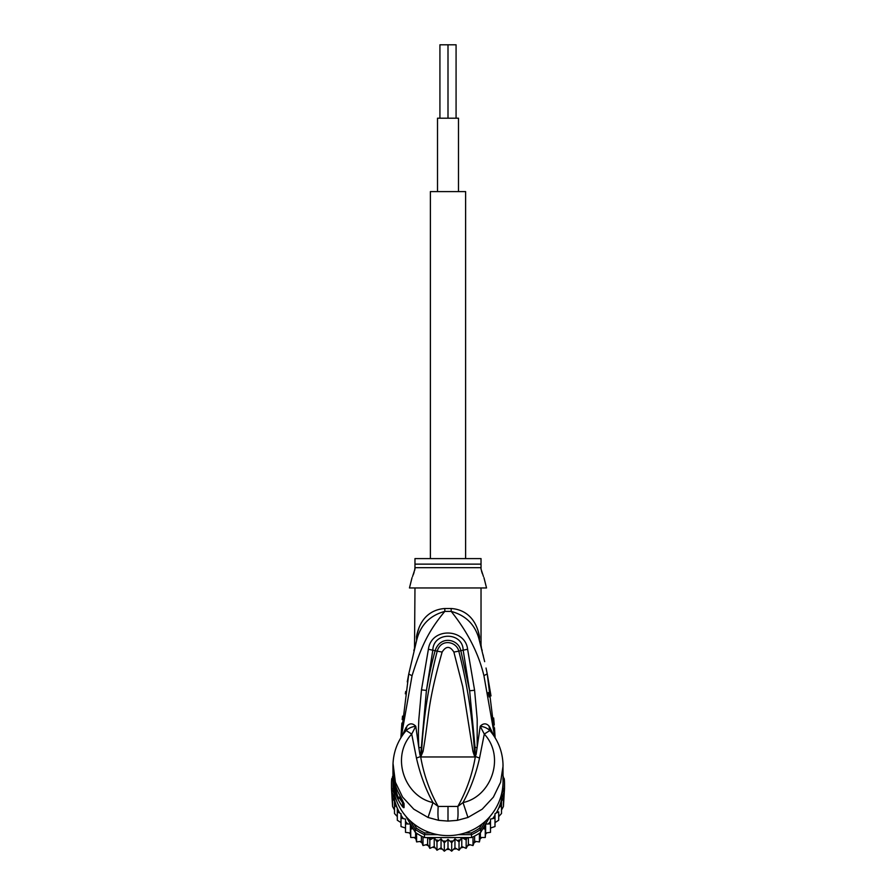 <?xml version="1.0" encoding="UTF-8"?>
<svg xmlns="http://www.w3.org/2000/svg" width="896" height="896" viewBox="0 0 896 896"><rect width="100%" height="100%" fill="white"/><g stroke="black" fill="none" stroke-linecap="round" stroke-linejoin="round"><path stroke-width="1.34" d="M458.494 191.598L458.494 118.205L437.506 118.205L437.506 191.598M456.075 118.205L456.075 44.8L448 44.8L448 118.205L448 44.8L439.925 44.8L439.925 118.205M465.618 558.6L465.618 191.598L430.382 191.598L430.382 558.6M394.486 801.102L394.486 805.112L394.486 801.102L392.571 798.078L392.571 794.203L392.571 806.501L391.608 790.608A56.515 55.664 -0 0 1 391.485 786.968L391.485 784.034A56.515 55.664 180 0 1 391.731 778.814L393.165 779.016M391.608 790.608A56.515 55.664 -0 0 0 391.731 792.187L396.267 799.915M393.523 789.152L393.165 788.558L391.731 789.253L391.731 792.187M394.419 793.845L391.731 789.253A56.515 55.664 180 0 1 391.485 784.034M502.835 779.016L504.269 778.814A56.515 55.664 180 0 1 504.515 784.034L504.515 786.968A56.515 55.664 -0 0 1 504.392 790.608A56.515 55.664 -0 0 1 504.269 792.187L504.269 789.253L502.835 788.558L502.477 789.152M504.515 784.034A56.515 55.664 180 0 1 504.269 789.253L501.581 793.845M503.037 782.589A55.048 54.208 180 0 1 502.835 788.558M393.165 788.558A55.048 54.208 180 0 1 392.963 782.589M430.931 832.933L424.782 832.933L424.458 834.635A56.515 55.664 180 0 1 415.274 829.416L416.382 828.162L413.93 823.984M424.782 832.933A55.048 54.208 180 0 1 416.382 828.162M482.07 823.984L479.618 828.162L480.726 829.416A56.515 55.664 180 0 1 471.542 834.635L471.218 832.933L465.069 832.933M405.843 816.256L415.274 832.35A56.515 55.664 0 0 0 416.595 833.246A56.515 55.664 0 0 0 423.002 836.886A56.515 55.664 -0 0 0 424.458 837.57L471.542 837.57L471.542 834.635L458.371 834.635M437.629 834.635L424.458 834.635L424.458 837.57M479.618 828.162A55.048 54.208 180 0 1 471.218 832.933M485.744 820.859L480.726 829.416L480.726 832.35L490.157 816.256M503.048 776.742L504.269 778.814M415.274 832.35L415.274 829.416L410.256 820.859M391.731 778.814L392.952 776.742A55.048 54.208 180 0 1 392.952 776.003L392.952 781.39A55.048 54.208 -0 0 0 448 835.61A55.048 54.208 -0 0 0 503.048 781.39L502.981 763.347M471.542 837.57A56.515 55.664 -0 0 0 472.998 836.886A56.515 55.664 -0 0 0 479.405 833.246A56.515 55.664 -0 0 0 480.726 832.35M499.733 799.915L504.269 792.187M413.123 828.688L410.738 829.069L410.368 824.029L405.507 823.928L405.507 819.078L401.005 818.149L401.005 813.691L397.309 811.843L397.309 808.114L397.309 820.266M467.242 837.57L466.166 839.933L461.776 837.592L459.021 841.814L454.944 838.925L451.696 842.766L448 839.373L444.304 842.766L441.056 838.925L436.979 841.814L434.224 837.592L429.834 839.933L428.758 837.57M492.8 818.474A55.048 54.208 180 0 0 494.995 815.203L494.995 822.606L498.691 820.254L498.691 811.843L496.328 812.93L494.995 813.691L494.995 818.149L490.493 819.078L490.493 823.928L485.632 824.029L485.262 829.069L482.877 828.688M498.691 811.843L498.691 816.57L501.514 813.523L501.514 805.112L498.691 808.114A55.048 54.208 180 0 1 496.328 812.93M503.709 793.218L503.429 798.078L501.514 801.102L501.514 805.112M501.514 801.102L501.514 810.006L503.429 806.49L504.392 790.608M503.048 775.578L503.429 777.392M503.429 806.501L503.429 798.078M503.429 794.203L503.429 803.029M392.616 777.302L392.952 775.589M392.571 776.35L392.571 777.392M392.571 794.203L392.291 793.218M392.571 806.49L394.486 810.006L394.486 813.523L394.486 805.112L396.973 807.318A55.048 54.208 180 0 1 393.624 795.413M399.672 812.93A55.048 54.208 180 0 1 397.309 808.114L396.973 807.318M410.368 824.029L410.368 832.944L410.738 837.48L410.738 829.069M410.738 837.48L415.61 837.469L416.595 841.915L416.595 833.246M415.61 832.574L415.61 837.469M416.595 841.915L421.389 841.277L423.002 845.555L423.002 836.886M421.389 836.08L421.389 841.277M423.002 845.555L427.638 844.312L429.834 848.344L429.834 839.933M427.638 837.57L427.638 844.312M429.856 848.366L434.224 846.507L436.979 850.226L436.979 841.814M434.224 837.592L434.224 846.507M436.979 850.226L441.056 847.851L444.304 851.178L444.304 842.766M441.056 838.925L441.056 847.851M444.326 851.2L448 848.299L448 839.373M448 848.299L451.696 851.178L451.696 842.766M451.674 851.2L454.944 847.851L459.043 850.248L461.776 846.507L466.144 848.366L468.362 844.312L473.01 845.566L474.611 841.277L479.405 841.926L480.39 837.469L485.262 837.502L485.632 832.944L490.493 832.339L490.493 823.928M454.944 838.925L454.944 847.851M461.776 837.592L461.776 846.507M459.043 850.248L459.021 841.814M468.362 837.57L468.362 844.312M466.144 848.366L466.166 839.933M474.611 836.08L474.611 841.277M472.998 845.555L472.998 836.886M480.39 832.574L480.39 837.469M479.405 841.926L479.405 833.246M485.632 824.029L485.632 832.944M485.262 837.502L485.262 829.069M488.376 823.827A55.048 54.208 180 0 0 490.493 821.43L490.493 828.005L494.995 826.56L494.995 818.149M394.486 813.523L397.309 816.57M397.309 820.254L401.005 822.606M405.507 828.005L401.005 826.571L401.005 818.149M410.368 832.944L405.507 832.35L405.507 823.928M393.848 779.016L393.546 779.016A55.048 54.208 180 0 1 392.952 771.075L392.952 772.218A55.048 54.208 -0 0 0 393.008 774.749L392.952 773.931M392.952 772.408L392.952 773.55A55.048 54.208 -0 0 0 392.974 775.006L392.974 773.853A55.048 54.208 180 0 1 392.952 772.408A55.048 54.208 180 0 1 392.952 772.318M392.952 774.312L393.725 781.894M393.546 779.016L393.546 781.894M392.952 771.075A55.048 54.208 180 0 1 392.963 770.157M396.043 787.192L395.438 787.192A55.048 54.208 180 0 1 394.139 782.275L394.139 783.608A55.048 54.208 180 0 1 393.725 781.446L393.725 782.589A55.048 54.208 0 0 0 394.139 784.762L394.139 786.094A55.048 54.208 0 0 0 395.438 791.011L396.178 793.184A55.048 54.208 0 0 0 398.25 798.101L395.438 788.805L396.648 788.805M395.438 787.192L395.438 788.805M483.448 576.498L481.029 569.072L481.029 558.6L414.971 558.6L414.971 569.061L412.541 576.531M394.363 781.446L393.725 781.446M400.691 797.283L400.691 798.101L398.25 798.101M402.125 799.882L399.907 797.149M413.336 574.549L414.086 572.376M414.602 570.606L414.971 567.683L481.029 567.683L481.029 569.061M481.522 571.054L482.317 573.597M475.026 756.392L474.41 751.05L474.746 756.773L472.942 751.43L474.41 751.05C472.483 717.371 467.275 684.074 458.786 651.157L453.869 652.064C449.96 645.87 446.04 645.87 442.131 652.064L437.214 651.157C441.112 638.165 456.613 641.48 458.786 651.157L460.835 650.653C458.494 638.904 440.194 635.074 435.165 650.653C432.152 661.214 429.24 674.475 426.429 690.413L432.846 649.992C433.406 631.669 462.594 631.669 463.154 649.992L469.638 690.782L460.835 650.653L467.611 649.253L474.589 690.245L469.638 690.782L475.048 747.398L475.171 756.549L475.261 754.264L476.112 754.454L475.082 756.963L420.918 756.963L421.59 750.994L420.594 756.795L419.888 754.432L420.739 754.242L426.429 690.413L421.478 689.875L428.389 649.253L437.214 651.157C428.736 684.062 423.528 717.338 421.59 750.994L423.069 751.374L420.974 756.392M472.942 751.43L462.728 686.706L453.869 652.064M423.069 751.374C429.419 714.93 426.866 706.048 442.131 652.064M402.125 800.722L402.595 802.749L399.235 797.832L397.902 799.198A55.048 54.208 180 0 1 392.952 776.731M483.963 577.674L486.539 587.955L409.461 587.955L412.037 577.674M420.918 756.963L420.694 756.93C423.774 774.682 429.598 791.19 438.178 806.445L457.822 806.445C466.402 791.19 472.226 774.682 475.306 756.93L475.082 756.963M477.96 630.414L479.528 636.675L479.394 640.573C482.306 651.482 482.306 651.482 479.394 640.573L480.088 643.126M480.917 644.146L481.578 648.816M483.067 654.797L483.347 655.95M484.669 661.662L479.494 640.942M487.312 674.274L490.997 695.901M494.413 732.861L492.005 712.779M489.171 696.92L488.23 692.541M493.651 717.976L494.267 724.886M494.491 727.821L495.118 737.766L487.234 673.893L483.918 675.651C478.554 653.408 467.645 631.982 451.192 611.397C466.312 615.518 475.709 625.24 479.394 640.573L479.931 642.544M438.715 820.355C437.931 818.227 437.763 813.59 438.178 806.445L432.981 802.57L428.042 817.466L438.715 820.355L448 821.083L457.285 820.355L467.958 817.466L482.227 809.166L493.394 797.138L500.595 782.253L503.048 766.058M467.958 817.466L463.019 802.57C491.411 796.611 505.523 756.806 484.288 734.07L489.821 730.52L488.958 725.995C486.226 723.083 483.302 723.162 480.222 726.242L484.288 734.07L479.55 758.05C475.989 774.099 470.478 788.939 463.019 802.57L457.822 806.445C458.226 813.803 458.058 818.44 457.285 820.355M397.902 791.694L397.914 791.784C394.632 784.616 392.974 777.101 392.952 769.227A55.048 54.208 -0 0 0 397.902 791.694L402.774 800.923M402.584 800.733L402.584 803.208A7.336 7.224 0 0 0 404.062 807.554C403.514 808.405 401.453 805.616 397.902 799.198M402.752 800.878A7.336 7.224 180 0 0 404.062 803.712L401.542 798.75M402.147 727.037L404.197 711.48M414.971 587.955L414.512 648.446L416.606 640.573L408.744 674.005L400.882 737.766L401.89 723.072M481.029 644.806L481.029 587.955M479.528 636.675C481.432 646.923 481.432 646.923 479.528 636.675C475.205 613.872 460.298 609.101 451.17 608.518A14.683 1.411 90 0 0 451.192 611.397L444.808 611.397C427.235 632.52 420.616 648.458 412.048 675.774L401.218 737.218M480.189 643.485L480.581 644.952M480.614 645.075L481.051 646.766M418.947 627.872L416.584 636.082M503.048 766.046C502.914 752.685 498.557 740.914 489.989 730.71L489.821 730.52C487.312 728.134 484.12 726.712 480.222 726.242L476.112 754.454M420.784 756.47L416.45 758.05C420.246 774.704 425.757 789.544 432.981 802.57C404.589 796.6 390.477 756.806 411.712 734.07L406.179 730.52C408.61 728.179 411.802 726.757 415.778 726.242C412.698 723.162 409.774 723.083 407.042 725.995L405.294 731.64L407.042 725.995M416.45 758.05L411.712 734.07L415.778 726.242L418.835 747.667C418.085 733.891 418.51 728.403 418.802 719.723L421.478 689.875M419.888 754.432L418.835 747.667L420.952 747.466M393.019 763.37L395.394 782.208L402.539 797.037L413.762 809.155L428.042 817.466M392.952 766.046C393.086 752.685 397.443 740.914 406.011 730.71L406.179 730.52M402.203 719.51L402.528 716.128M405.317 693.818L405.675 691.466M407.277 681.878L408.744 674.005L412.048 675.774M414.882 647.013L415.05 646.363M416.472 641.054L416.606 640.573C420.291 625.24 429.688 615.518 444.808 611.397L444.808 611.397A14.683 1.411 -90 0 0 444.83 608.518C435.702 609.101 420.784 613.883 416.472 636.675C414.568 646.923 414.568 646.923 416.472 636.675L416.606 640.573M475.048 747.398L477.176 747.6L477.198 719.208L474.589 690.245M428.389 649.253C431.346 626.998 465.259 628.242 467.611 649.253M406.123 727.362L402.069 735.907M494.782 737.218L483.918 675.651M490.706 731.64L489.877 727.362L493.931 735.907M488.958 725.995L489.877 727.362M412.854 828.699A55.048 54.208 180 0 1 410.581 826.728M431.749 838.768A55.048 54.208 180 0 1 428.87 837.805M438.749 840.414A55.048 54.208 180 0 1 435.781 839.832M445.917 841.142A55.048 54.208 180 0 1 442.893 840.952M453.107 840.952A55.048 54.208 180 0 1 450.083 841.142M460.219 839.832A55.048 54.208 180 0 1 457.251 840.414M467.13 837.805A55.048 54.208 180 0 1 464.251 838.768M485.419 826.728A55.048 54.208 180 0 1 483.146 828.699M502.376 795.413A55.048 54.208 180 0 1 499.027 807.318M403.2 818.474A55.048 54.208 180 0 1 401.005 815.203M407.624 823.827A55.048 54.208 180 0 1 405.507 821.43M404.958 827.859A53.211 52.405 -0 0 0 405.507 828.587L404.958 827.859M409.158 832.854A53.211 52.405 -0 0 0 410.469 834.187L409.147 832.854M414.232 837.547A53.211 52.405 -0 0 0 415.89 838.835L414.221 837.547M421.904 842.722L419.899 841.557A53.211 52.405 -0 0 0 421.904 842.71M426.104 844.805A53.211 52.405 -0 0 0 428.378 845.746L426.093 844.805M432.701 847.235A53.211 52.405 -0 0 0 435.187 847.907L432.69 847.235M439.6 848.792A53.211 52.405 -0 0 0 442.221 849.139L439.589 848.792M446.667 849.43A53.211 52.405 -0 0 0 449.333 849.43M453.779 849.139A53.211 52.405 -0 0 0 456.4 848.792L453.768 849.15M460.813 847.907A53.211 52.405 -0 0 0 463.299 847.235L460.802 847.918M467.622 845.746A53.211 52.405 -0 0 0 469.896 844.805L467.622 845.768M474.096 842.71A53.211 52.405 -0 0 0 476.09 841.557L474.096 842.722M480.11 838.835A53.211 52.405 -0 0 0 481.768 837.547L480.099 838.846M485.531 834.187A53.211 52.405 -0 0 0 486.842 832.854L485.531 834.198M490.493 828.587A53.211 52.405 -0 0 0 491.042 827.859L490.493 828.598M400.613 797.138L398.25 797.138M414.971 564.133L481.029 564.133M479.55 758.05L475.216 756.47M448 806.624L448 821.083M401.307 798.403L397.97 791.851M404.062 803.712L404.062 807.554M444.83 608.518L451.17 608.518M446.656 849.442L449.344 849.442M481.443 648.267L481.645 649.062M486.046 668.035L487.234 673.893M481.499 648.469L482.194 650.552M392.952 766.058L392.952 769.227M413.806 650.552L414.501 648.469M415.229 645.68L415.374 645.12M416.136 642.275L416.36 641.458M400.882 737.766L408.744 674.005"/></g></svg>
